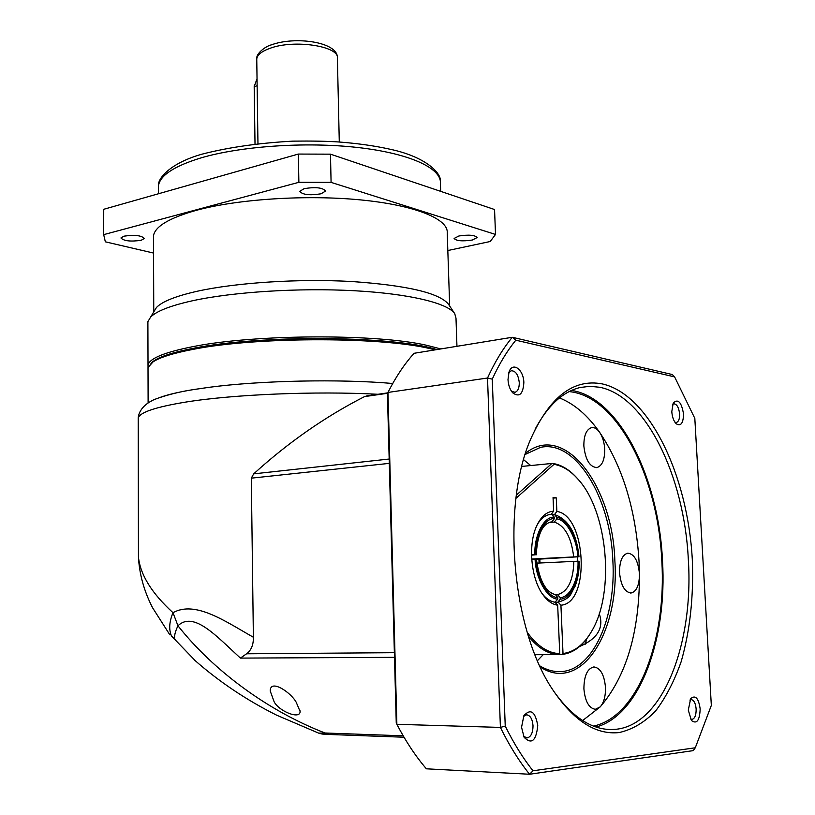 <?xml version="1.0" encoding="UTF-8"?>
<svg xmlns="http://www.w3.org/2000/svg" width="815" height="815" viewBox="0 0 815 815"><rect width="100%" height="100%" fill="white"/><g stroke="black" fill="none" stroke-linecap="round" stroke-linejoin="round"><path stroke-width="1.22" d="M392.718 383.488C339.712 378.843 260.484 380.503 209.16 387.308L193.603 389.56C179.504 391.883 168.573 394.409 160.82 397.139M434.853 349.9C389.458 336.768 258.65 336.208 193.308 349.329C173.585 353.089 160.209 357.235 153.169 361.779L148.014 367.484L148.024 369.867M194.296 348.127C174.746 351.856 161.472 355.982 154.473 360.505L150.948 363.409C159.261 353.679 203.465 343.93 263.398 340.161C323.26 336.371 390.14 339.325 425.613 346.844L436.82 349.584C394.429 335.811 260.769 334.7 194.296 348.127M138.448 549.453L138.458 557.114C140.323 574.84 151.834 593.361 172.994 612.686C195.417 600.278 225.103 621.244 253.383 637.259L251.315 478.161L253.689 473.861C288.327 442.382 325.267 416.638 364.519 396.61L367.626 395.774M394.379 652.683L246.588 653.783L240.415 658.102L238.265 656.106C216.199 635.924 193.542 610.812 177.965 625.788L172.994 612.686C169.214 621.886 168.715 629.659 171.507 636.006L175.164 639.602M171.507 636.006L195.468 660.904M246.588 653.783C251.244 650.329 253.516 644.818 253.383 637.259M174.665 639.143C174.125 635.955 175.225 631.503 177.965 625.788C213.326 670.582 268.206 711.077 325.042 733.001L318.726 733.154L276.611 715.163C246.222 699.922 218.858 681.554 194.5 660.048M274.197 701.929L270.213 690.977C270.142 678.528 290.955 692.353 296.263 702.357L300.103 711.505C300.287 719.798 279.341 711.505 274.197 701.929M586.668 638.848L585.313 644.156L586.668 638.848M403.201 735.823L325.042 733.001L329.015 734.478L404.026 737.229M535.75 554.75L534.905 554.709C533.998 535.292 544.196 516.048 554.292 517.189L554.353 518.707C544.664 517.668 534.905 536.117 535.75 554.75L531.543 555.147M556.777 518.9L556.716 517.393C566.782 518.045 577.855 538.257 578.568 556.767L577.784 556.737C577.081 538.939 566.456 519.562 556.777 518.9L554.332 522.089L549.188 522.456M531.706 559.009L577.784 556.737M535.098 559.355L535.944 559.385C536.606 578.018 548.016 597.731 557.745 597.568L557.817 599.096C547.68 599.341 535.761 578.772 535.098 559.355L531.726 559.375M557.745 597.568L555.473 594.624C545.693 592.22 539.347 580.494 536.433 559.447L535.944 559.385M531.533 554.73L534.905 554.709M554.292 517.189L551.867 514.367L549.942 514.499L551.184 514.377L553.63 511.168L553.049 497.537L556.268 497.853L556.859 511.453C586.433 515.345 590.59 603.497 560.924 605.199L558.183 602.224M536.25 554.811C537.36 535.048 542.24 524.106 550.879 521.997L551.908 521.906L554.353 518.707M552.855 514.652L554.679 514.622L556.716 517.393M538.949 559.538L536.453 559.671M578.568 556.767L538.929 559.161M560.251 599.117L560.18 597.589C569.93 597.792 578.905 579.007 577.988 561.199L578.772 561.24C579.75 579.76 570.398 599.361 560.251 599.117L557.796 602.265L555.066 602.346M558.03 602.244C572.212 597.762 570.327 593.687 575.064 586.291C577.937 578.935 579.322 570.602 579.21 561.291L578.772 561.24M577.988 561.199L536.81 563.145M555.728 594.685L557.45 594.624L560.18 597.589M554.984 602.254L557.817 599.096M538.919 559.009L539.092 563.022M559.1 654.455L562.269 654.435L563.012 653.508L560.924 605.199M539.815 558.968L539.988 562.982M553.069 498.118L556.268 497.853M554.465 514.581L556.859 511.453M555.341 602.244C550.726 601.725 546.386 598.933 542.332 593.86C546.254 598.77 550.461 601.552 554.934 602.204L557.674 605.188L559.752 653.63L559.009 654.567L534.997 654.71M521.834 466.425L551.898 463.46L516.374 495.123M551.898 463.46L553.09 463.501C561.769 464.947 569.909 469.99 577.509 478.619L578.385 479.638M589.663 634.508C582.032 646.468 572.894 653.11 562.269 654.435M577.56 556.981L577.754 561.189M563.012 653.508C574.381 652.041 583.968 644.553 591.761 631.055C615.182 591.996 607.664 511.341 578.08 479.281C570.592 470.775 562.564 465.793 554.006 464.336L515.956 498.362M527.244 632.369C537.309 646.163 548.149 653.253 559.752 653.63M557.674 605.188C552.397 604.465 547.507 601.012 543.004 594.828C530.789 578.558 527.804 543.951 536.922 525.4C541.303 516.303 546.875 511.565 553.63 511.168M537.493 524.218C541.007 518.493 545.154 515.253 549.942 514.499C545.154 515.253 541.007 518.493 537.493 524.218M559.009 654.567C548.23 654.262 538.032 648.119 528.395 636.138M554.006 464.336L553.09 463.501M700.177 708.928C699.667 720.562 696.764 724.413 691.446 720.511L688.288 710.15L690.651 698.689C695.378 694.635 698.547 698.048 700.177 708.928M690.427 718.881L691.925 719.4C694.788 718.698 696.193 715.244 696.153 709.019C695.572 703.233 693.922 700.085 691.191 699.596L689.877 700.054M523.851 382.673C523.047 394.277 519.308 397.639 512.635 392.769C509.874 389.458 508.336 385.067 508 379.576L509.008 372.088C512.462 361.259 523.688 369.45 523.851 382.673M511.484 391.271L515.039 392.31C517.882 391.241 519.298 388.042 519.277 382.704C518.34 374.788 515.671 370.805 511.26 370.764L508.825 372.649M553.365 690.712C571.59 716.497 590.885 729.445 611.24 729.547L616.14 729.272C663.349 724.454 693.86 642.577 688.318 559.385C684.284 476.052 645.714 396.172 599.677 387.257L589.907 386.31L580.188 387.492C562.798 391.638 547.761 405.564 535.098 429.261M619.084 732.573C595.684 735.018 573.526 720.684 552.621 689.561C511.637 629.048 501.368 505.677 530.677 439.132C549.616 396.885 573.454 378.476 602.204 383.896C648.995 394.236 687.636 474.35 692.292 559.324C693.779 596.234 690.081 630.321 681.187 661.597C674.372 681.004 665.845 697.467 655.606 710.986C644.522 722.406 632.338 729.608 619.084 732.573M537.757 725.615C536.168 740.855 531.614 744.757 524.116 737.32L521.549 727.275L523.882 715.652C530.677 708.255 535.302 711.577 537.757 725.615M523.505 736.118L526.887 737.952C530.85 737.157 532.898 733.072 533.02 725.727C532.419 719.013 530.29 715.376 526.633 714.796L523.495 716.426M683.53 413.959C683.316 423.26 680.882 426.53 676.216 423.769C673.699 421.131 672.232 417.097 671.794 411.656L673.2 403.079C678.019 398.423 681.462 402.05 683.53 413.959M674.902 422.19L676.45 422.445C678.671 421.64 679.72 418.818 679.618 413.989C678.844 407.419 676.878 404.026 673.73 403.792L672.65 404.342M596.06 727.041C640.03 715.315 667.342 638.389 662.493 560.649C658.714 477.172 618.84 397.414 571.559 390.436M599.259 613.726C604.139 627.784 597.568 638.726 579.536 646.539M525.186 454.464L540.528 447.353C575.798 439.631 610.608 497.456 612.86 560.669C616.272 617.373 592.943 671.01 560.292 671.611C553.456 671.866 546.62 669.95 539.775 665.865M537.462 660.67L543.198 654.659M569.155 391.597C616.965 395.998 658.041 476.296 661.8 560.618C666.752 639.235 638.318 716.813 593.442 726.084M582.633 720.552L600.227 706.87C626.287 676.287 639.357 632.359 639.459 575.105L639.062 561.729C635.883 509.884 622.721 466.71 599.555 432.205C587.564 415.212 574.198 403.782 559.457 397.924M525.553 453.303C564.133 421.549 612.697 485.373 614.856 560.639C619.838 631.707 581.39 693.84 540.304 667.027M639.408 573.383L639.459 575.105C639.133 585.7 636.342 591.659 631.065 593.004C624.718 592.189 620.867 585.425 619.532 572.711C619.492 561.291 622.232 554.781 627.744 553.171C634.182 553.905 638.064 560.649 639.408 573.383M605.474 687.269C605.698 695.949 603.956 702.479 600.227 706.87L595.337 709.305C588.909 708.215 585.099 701.399 583.907 688.858C584.019 675.788 587.35 668.473 593.891 666.925C600.4 667.913 604.261 674.698 605.474 687.269M604.71 449.116C604.822 459.66 602.224 465.813 596.926 467.576C589.785 467.056 585.435 459.864 583.856 446.009C583.784 435.556 586.342 429.444 591.507 427.651C594.339 427.192 597.018 428.71 599.555 432.205C602.57 436.697 604.292 442.331 604.71 449.116M492.26 379.138L505.239 726.084C513.705 743.249 522.965 758.154 532.99 770.796L695.287 747.783L711.332 705.413L694.818 418.37L674.616 376.897L515.803 340.191C507.103 350.898 499.259 363.877 492.26 379.138L487.513 378.028L500.41 727.418C509.283 745.491 519.012 761.098 529.577 774.25L532.99 770.796M505.239 726.084L500.41 727.418L396.874 724.301C405.799 741.456 415.63 756.289 426.388 768.81L529.577 774.25L693.239 750.625L695.287 747.783M674.616 376.897L672.365 374.554L512.289 337.278C503.11 348.382 494.848 361.962 487.513 378.028L387.96 392.433L387.441 394.216L396.253 722.874L396.874 724.301L387.96 392.433C395.733 377.05 404.444 363.999 414.081 353.292L512.289 337.278L515.803 340.191M530.718 465.548L523.627 459.711M449.676 306.032L447.231 232.754C448.403 219.001 415.273 205.217 360.79 199.92C306.42 194.602 238.021 199.054 196.69 210.229C169.683 217.799 155.288 226.244 153.505 235.586L153.515 238.927M153.821 311.819L156.46 307.479C162.226 301.499 175.846 296.089 197.322 291.23C236.187 282.622 298.738 278.557 351.622 281.511C407.021 285.362 439.305 292.931 448.474 304.209L454.729 313.683L455.993 318.115L456.95 346.294M147.902 324.431L147.892 321.66L150.581 317.147C156.48 311.096 170.6 305.605 192.951 300.664C233.396 291.902 298.82 287.726 354.046 290.711C409.334 293.685 447.955 303.18 454.729 313.683M148.045 367.382L148.014 364.876C149.889 358.243 164.976 352.141 193.287 346.569C254.871 334.181 376.143 333.651 426.693 345.295L440.813 348.932M458.937 235.973C468.849 234.537 474.931 235.056 477.152 237.542L472.242 240.048C462.37 241.464 456.329 240.934 454.108 238.459L458.937 235.973M304.178 188.642C315.67 186.808 322.801 187.613 325.572 191.067L321.039 193.797C309.608 195.6 302.508 194.785 299.757 191.331L304.178 188.642M123.982 236.167C134.628 234.649 141.413 235.413 144.316 238.459L141.189 240.293C130.583 241.79 123.829 241.016 120.926 237.97L123.982 236.167M447.832 250.531L490.233 241.505L495.51 234.445L331.084 182.377L298.871 182.316L103.688 234.638L105.339 241.821L153.556 253.068M331.084 182.377L330.472 154.167L298.361 154.066L298.871 182.316M330.472 154.167L494.552 209.526L495.51 234.445M103.688 234.638L103.729 209.292L298.361 154.066M257.143 85.718L254.219 86.675L255.013 143.837L254.188 87.042M257.041 78.739L254.219 86.492M254.27 85.259L254.178 86.869M377.987 394.277C316.006 390.935 233.538 394.379 186.146 402.019C156.185 406.909 140.211 412.186 138.214 417.861L138.224 419.959M364.519 396.61L387.716 393.268M253.689 473.861L389.183 459.028M251.315 478.161L389.295 463.368M240.415 658.102L394.501 657.328M554.332 522.089C564.917 525.726 571.366 537.299 573.658 556.798M573.852 561.26C573.312 580.718 567.841 591.833 557.45 594.624M440.671 191.352L440.406 183.1C441.486 168.226 409.609 153.291 357.428 147.464C305.34 141.606 239.875 146.211 200.154 158.151C174.094 166.26 160.219 175.388 158.497 185.514L158.518 189.09M339.285 142.004L337.4 58.466C340.059 46.241 294.276 39.089 269.918 48.34C261.666 51.325 257.275 54.86 256.756 58.945L256.776 60.045M169.815 634.783L152.537 607.695C144.102 591.201 139.406 574.341 138.448 557.124L138.214 417.861C139.345 406.644 151.233 401 152.476 400.522C151.57 400.287 170.223 393.034 193.308 389.631L209.149 387.308M148.014 367.484L148.116 402.977M154.473 360.505L153.169 361.779M366.648 395.917L387.838 392.85M300.093 710.833L300.114 711.485M328.73 734.458C321.355 733.938 323.402 734.447 318.726 733.154M551.867 514.367L549.942 514.499M579.007 556.828C576.633 533.53 568.524 519.461 554.679 514.622M578.08 479.281L577.509 478.619M514.367 392.402L515.039 392.31M611.24 729.547L608.377 729.466M557.654 671.601L560.292 671.611M630.545 593.025L631.065 593.004M596.132 467.657L596.926 467.576M440.355 181.327C441.577 173.279 425.868 156.826 390.354 149.298C375.002 145.854 357.714 143.409 338.48 141.953C326.713 141.168 311.473 140.903 292.738 141.138C258.569 143.043 228.363 147.372 202.13 154.137C170.172 163.092 157.611 178.556 158.497 185.514L158.528 193.736M337.379 57.61C337.848 41.952 295.305 36.013 271.466 44.835C266.23 45.946 255.869 53.23 256.756 58.945L257.958 143.511M153.505 235.586L153.76 311.921M156.46 307.479L150.581 317.147M147.892 321.66L148.014 364.876"/></g></svg>
